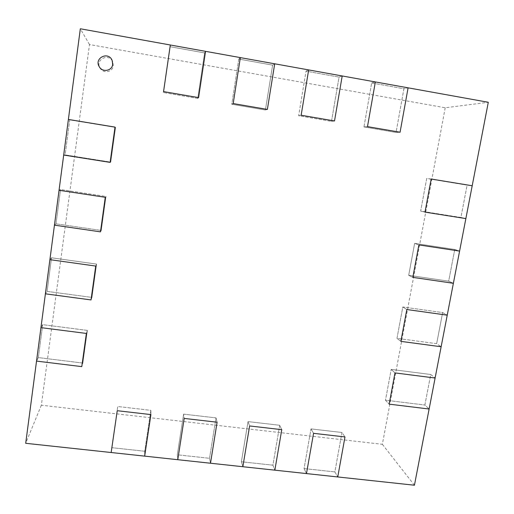 <?xml version="1.0" encoding="UTF-8"?>
<svg xmlns="http://www.w3.org/2000/svg" width="514" height="514" viewBox="0 0 514 514"><rect width="100%" height="100%" fill="white"/><g stroke="black" fill="none" stroke-linecap="round" stroke-linejoin="round"><path stroke-width="0.39" stroke-dasharray="2.57 1.93" d="M169.954 46.678L163.304 92.501L163.561 91.601L163.304 92.501L197.749 98.412L204.591 52.91L169.954 46.678L163.304 92.501L197.749 98.412L198.584 97.615L197.749 98.412L204.591 52.91L205.549 51.342L204.591 52.91L169.954 46.678M238.811 59.065L240.34 57.607L238.811 59.065L231.788 104.252L233.189 103.565L231.788 104.252L265.417 110.028L272.619 65.143L238.811 59.065L231.788 104.252L265.417 110.028L267.37 109.437L265.417 110.028L272.619 65.143L274.707 63.8L272.619 65.143L238.811 59.065M306.029 71.157L308.657 69.917L306.029 71.157L298.653 115.734L301.146 115.239L298.653 115.734L331.498 121.368L339.047 77.094L306.029 71.157L298.653 115.734L331.498 121.368L334.511 120.97L331.498 121.368L339.047 77.094L342.202 75.963L339.047 77.094L306.029 71.157M371.673 82.96L375.349 81.932L371.673 82.96L363.957 126.939L396.043 132.451L400.072 132.233L396.043 132.451L403.914 88.761L371.673 82.96L363.957 126.939L367.484 126.637L363.957 126.939L396.043 132.451L403.914 88.761L408.097 87.83L403.914 88.761L371.673 82.96M445.214 107.76L382.365 444.314L41.358 405.225L89.481 44.532L445.214 107.76L488.3 102.28M89.481 44.532L80.332 28.778M442.638 312.563L447.231 315.172L442.638 312.563L402.809 306.986L396.981 338.353L400.875 341.367L396.981 338.353L436.656 343.673L442.638 312.563L402.809 306.986L406.818 309.524L402.809 306.986L396.981 338.353L436.656 343.673L441.14 346.757L436.656 343.673L442.638 312.563M430.738 374.494L435.107 378.034L430.738 374.494L391.199 369.418L385.481 400.194L424.872 405.026L430.738 374.494L391.199 369.418L394.99 372.907L391.199 369.418L385.481 400.194L389.156 404.145L385.481 400.194L424.872 405.026L429.126 409.022L424.872 405.026L430.738 374.494M382.365 444.314L414.432 485.222M467.117 185.13L426.704 178.499L420.645 211.087L424.994 212.128L420.645 211.087L460.91 217.448L467.117 185.13L431.175 179.026L426.704 178.499L420.645 211.087L465.864 218.585L460.91 217.448L467.117 185.13M454.761 249.457L459.593 251.095L454.761 249.457L414.644 243.36L408.701 275.324L412.819 277.374L408.701 275.324L448.671 281.158L454.761 249.457L414.644 243.36L418.878 244.915L414.644 243.36L408.701 275.324L448.671 281.158L453.38 283.291L448.671 281.158L454.761 249.457M304.057 468.569L334.871 471.916L337.749 476.953L334.871 471.916L341.977 432.492L311.015 428.901L304.057 468.569L306.479 473.58L304.057 468.569L334.871 471.916L341.977 432.492L344.984 436.945L341.977 432.492L311.015 428.901L313.553 433.328L311.015 428.901L304.057 468.569M272.902 465.183L274.849 470.169L272.902 465.183L279.7 425.271L248.037 421.602L241.394 461.758L272.902 465.183L279.7 425.271L281.768 429.665L279.7 425.271L248.037 421.602L249.618 425.958L248.037 421.602L241.394 461.758L242.859 466.718L241.394 461.758L272.902 465.183M209.532 458.295L210.502 463.23L209.532 458.295L216.015 417.888L183.626 414.136L177.311 454.794L209.532 458.295L216.015 417.888L217.094 422.212L216.015 417.888L183.626 414.136L184.192 418.422L183.626 414.136L177.311 454.794L177.773 459.702L177.311 454.794L209.532 458.295M144.717 451.247L144.665 456.13L144.717 451.247L150.865 410.339L117.725 406.497L111.75 447.668L144.717 451.247L150.865 410.339L150.91 414.592L150.865 410.339L117.725 406.497L111.165 452.519L111.75 447.668L144.717 451.247M41.358 405.225L25.7 443.299M51.522 257.784L47.082 291.387L45.399 293.822L47.082 291.387L91.955 297.413L96.581 264.093L51.522 257.784L49.903 259.66L51.522 257.784L47.082 291.387L91.955 297.413L91.023 299.925L91.955 297.413L96.581 264.093L95.726 266.066L96.581 264.093L51.522 257.784M56 223.834L54.452 225.151L56 223.834L101.258 230.439L105.974 196.444L60.53 189.537L56 223.834L101.258 230.439L100.474 231.859L101.258 230.439L105.974 196.444L105.267 197.299L105.974 196.444L60.53 189.537L59.046 190.283L60.53 189.537L56 223.834M65.105 154.887L63.691 155.048L65.105 154.887L110.748 162.103L115.566 127.414L69.724 119.884L65.105 154.887L110.748 162.103L110.112 162.385L110.748 162.103L115.566 127.414L68.381 119.447L69.724 119.884L65.105 154.887M38.344 357.596L36.533 361.098L38.344 357.596L82.838 363.057L87.374 330.399L42.694 324.662L38.344 357.596L82.838 363.057L81.771 366.617L82.838 363.057L87.374 330.399L86.371 333.438L87.374 330.399L42.694 324.662L40.947 327.63L42.694 324.662L38.344 357.596M113.279 65.76L112.752 61.879C109.064 52.422 94.55 59.682 100.159 68.189C103.359 73.9 112.701 72.159 113.279 65.76L112.752 61.879C109.064 52.422 94.55 59.682 100.159 68.189C103.359 73.9 112.701 72.159 113.279 65.76M112.752 61.879L112.148 60.44L112.752 61.879M100.159 68.189L99.337 66.859L100.159 68.189"/><path stroke-width="0.77" d="M80.332 28.778L170.327 44.994L163.561 91.601L198.584 97.615L205.549 51.342L240.34 57.607L233.189 103.565L267.37 109.437L274.707 63.8L308.657 69.917L301.146 115.239L334.511 120.97L342.202 75.963L375.349 81.932L367.484 126.637L400.072 132.233L408.097 87.83L488.3 102.28L472.199 185.76L431.175 179.026L424.994 212.128L465.864 218.585L459.593 251.095L418.878 244.915L412.819 277.374L453.38 283.291L447.231 315.172L406.818 309.524L400.875 341.367L441.14 346.757L435.107 378.034L394.99 372.907L389.156 404.145L429.126 409.022L414.432 485.222L337.749 476.953L344.984 436.945L313.553 433.328L306.479 473.58L274.849 470.169L281.768 429.665L249.618 425.958L242.859 466.718L210.502 463.23L217.094 422.212L184.192 418.422L177.773 459.702L144.665 456.13L150.91 414.592L117.237 410.712L111.165 452.519L25.7 443.299L36.533 361.098L81.771 366.617L86.371 333.438L40.947 327.63L45.399 293.822L91.023 299.925L95.726 266.066L49.903 259.66L54.452 225.151L100.474 231.859L105.267 197.299L59.046 190.283L63.691 155.048L110.112 162.385L115.014 127.106L68.381 119.447L80.332 28.778M112.682 64.391L112.148 60.44C108.396 50.815 93.625 58.204 99.337 66.859C102.594 72.673 112.097 70.906 112.682 64.391L112.148 60.44C108.396 50.815 93.625 58.204 99.337 66.859C102.594 72.673 112.097 70.906 112.682 64.391M86.371 333.438L40.947 327.63L36.533 361.098L81.771 366.617L86.371 333.438M95.726 266.066L49.903 259.66L45.399 293.822L91.023 299.925L95.726 266.066M105.267 197.299L59.046 190.283L54.452 225.151L100.474 231.859L105.267 197.299M115.014 127.106L68.381 119.447L63.691 155.048L110.112 162.385L115.014 127.106M389.156 404.145L429.126 409.022L435.107 378.034L394.99 372.907L389.156 404.145M406.818 309.524L400.875 341.367L441.14 346.757L447.231 315.172L406.818 309.524M418.878 244.915L412.819 277.374L453.38 283.291L459.593 251.095L418.878 244.915M431.175 179.026L424.994 212.128L465.864 218.585L472.199 185.76L431.175 179.026M306.479 473.58L337.749 476.953L344.984 436.945L313.553 433.328L306.479 473.58M242.859 466.718L274.849 470.169L281.768 429.665L249.618 425.958L242.859 466.718M177.773 459.702L210.502 463.23L217.094 422.212L184.192 418.422L177.773 459.702M111.165 452.519L144.665 456.13L150.91 414.592L117.237 410.712L111.165 452.519M367.484 126.637L400.072 132.233L408.097 87.83L375.349 81.932L367.484 126.637M308.657 69.917L301.146 115.239L334.511 120.97L342.202 75.963L308.657 69.917M240.34 57.607L233.189 103.565L267.37 109.437L274.707 63.8L240.34 57.607M170.327 44.994L163.561 91.601L198.584 97.615L205.549 51.342L170.327 44.994"/></g></svg>
